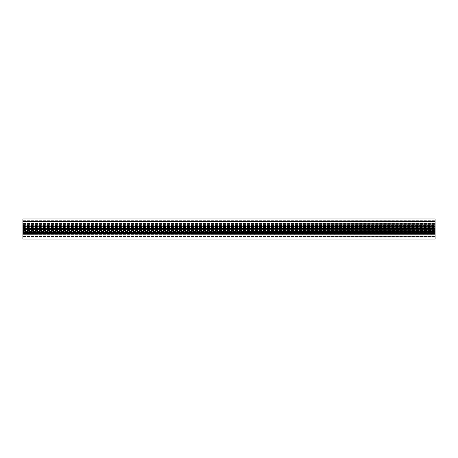 <?xml version="1.0" encoding="UTF-8"?>
<svg xmlns="http://www.w3.org/2000/svg" width="458" height="458" viewBox="0 0 458 458"><rect width="100%" height="100%" fill="white"/><g stroke="black" fill="none" stroke-linecap="round" stroke-linejoin="round"><path stroke-width="0.34" stroke-dasharray="2.29 1.72" d="M22.9 218.953L22.9 239.047L435.1 239.047L435.1 218.953M435.1 225.983L435.1 232.527L435.1 225.983L22.9 225.983L435.1 225.983L22.9 225.983L22.9 227.66L22.9 225.983L22.9 226.498L22.9 225.983L435.1 225.983M435.1 222.044L435.1 225.393L435.1 222.044L22.9 222.044L22.9 221.529L435.1 221.529L22.9 221.529L22.9 219.823L22.9 221.529L435.1 221.529L22.9 221.529L22.9 223.292L22.9 222.044L435.1 222.044M435.1 224.105L435.1 234.41L435.1 224.105L435.1 234.41L435.1 224.105L22.9 224.105L435.1 224.105L22.9 224.105L22.9 224.62L22.9 224.105L435.1 224.105M22.9 233.895L22.9 231.885L435.1 231.885L22.9 231.885L22.9 226.63L435.1 226.63L22.9 226.63L22.9 224.62L22.9 226.63L435.1 226.63L22.9 226.63L22.9 234.41L435.1 234.41L22.9 234.41L22.9 229.515L435.1 229.515L22.9 229.515L435.1 229.258L22.9 229.258L435.1 229L22.9 229L22.9 224.105L22.9 234.41L435.1 234.41L22.9 234.41L22.9 233.895L435.1 233.895L22.9 233.895M22.9 225.393L22.9 223.292L22.9 225.393L435.1 225.393M22.9 232.372L435.1 232.527L22.9 232.527L22.9 230.031L435.1 230.031L22.9 230.031L22.9 230.574L22.9 227.941L22.9 228.485L435.1 228.485L22.9 228.485L22.9 226.498L22.9 228.485L435.1 228.485L22.9 228.313L22.9 230.208L435.1 230.031L22.9 230.031L22.9 232.527L435.1 232.527L22.9 232.372M22.9 233.122L435.1 233.122M22.9 233.528L22.9 234.862L22.9 233.528L435.1 233.528L22.9 233.528M22.9 235.223L22.9 236.471L22.9 235.223L435.1 235.223L22.9 235.223M22.9 236.986L22.9 236.471L22.9 236.986L435.1 236.986L22.9 236.986M22.9 238.893L22.9 237.141L22.9 238.893L435.1 238.893L22.9 238.893M22.9 231.885L435.1 231.885L22.9 231.885M22.9 231.931L435.1 231.931L22.9 231.931M22.9 231.479L22.9 230.906L22.9 231.479L435.1 231.479L22.9 231.479M22.9 230.866L435.1 230.866L22.9 230.855M22.9 232.011L435.1 232.011L22.9 232.011M22.9 230.42L435.1 230.42L22.9 230.42M22.9 227.975L22.9 228.307L22.9 227.941L435.1 227.975L22.9 227.975M22.9 225.136L435.1 225.136L22.9 225.136M22.9 239.047L435.1 239.047L22.9 239.042M22.9 232.04L435.1 232.04L22.9 232.04M22.9 231.771L435.1 231.771L22.9 231.771M22.9 226.744L435.1 226.744L22.9 226.744M22.9 226.475L435.1 226.475L22.9 226.475M22.9 224.62L435.1 224.62L22.9 224.62M22.9 223.653L435.1 223.653L22.9 223.653M22.9 223.292L435.1 223.292L22.9 223.292M22.9 221.374L435.1 221.374L22.9 221.374M22.9 220.309L435.1 220.309L22.9 220.309M22.9 220.161L435.1 220.161L22.9 220.161M22.9 234.261L435.1 234.261L22.9 234.261M22.9 232.927L435.1 232.927L22.9 232.927M22.9 232.567L435.1 232.567L22.9 232.567M22.9 225.949L435.1 225.949L22.9 225.949M22.9 225.588L435.1 225.588L22.9 225.588M22.9 230.185L435.1 230.185L22.9 230.185M22.9 230.202L435.1 230.202L22.9 230.208M22.9 230.54L435.1 230.54L22.9 230.54M22.9 230.076L435.1 230.076L22.9 230.076M22.9 228.439L435.1 228.439L22.9 228.439M22.9 228.307L435.1 228.307L22.9 228.313M22.9 228.095L435.1 228.095L22.9 228.095M22.9 228.33L435.1 228.33L22.9 228.33M22.9 226.498L435.1 226.498L22.9 226.498M22.9 226.138L435.1 226.138L22.9 226.138M22.9 226.344L435.1 226.344L22.9 226.344M22.9 226.584L435.1 226.584L22.9 226.584M22.9 226.676L435.1 226.676L22.9 226.676M22.9 227.036L435.1 227.036L22.9 227.036M22.9 227.609L435.1 227.609L22.9 227.609M22.9 227.649L435.1 227.649L22.9 227.66M22.9 234.862L435.1 234.862L22.9 234.862M22.9 236.471L435.1 236.471L22.9 236.471M22.9 237.141L435.1 237.141L22.9 237.141M22.9 224.254L435.1 224.254L22.9 224.254M22.9 232.172L435.1 232.172L22.9 232.172M22.9 231.84L435.1 231.84L22.9 231.84M22.9 230.906L435.1 230.906L22.9 230.906M22.9 224.987L435.1 224.987L22.9 224.987M22.9 219.823L435.1 219.823M22.9 230.574L435.1 230.574L22.9 230.574M22.9 227.941L435.1 227.941L22.9 227.941M22.9 227.454L435.1 227.454M22.9 231.061L435.1 231.061"/><path stroke-width="0.69" d="M435.1 239.042L435.1 218.953L22.9 218.953L22.9 239.042L435.1 239.047L22.9 239.047L435.1 239.042"/></g></svg>
